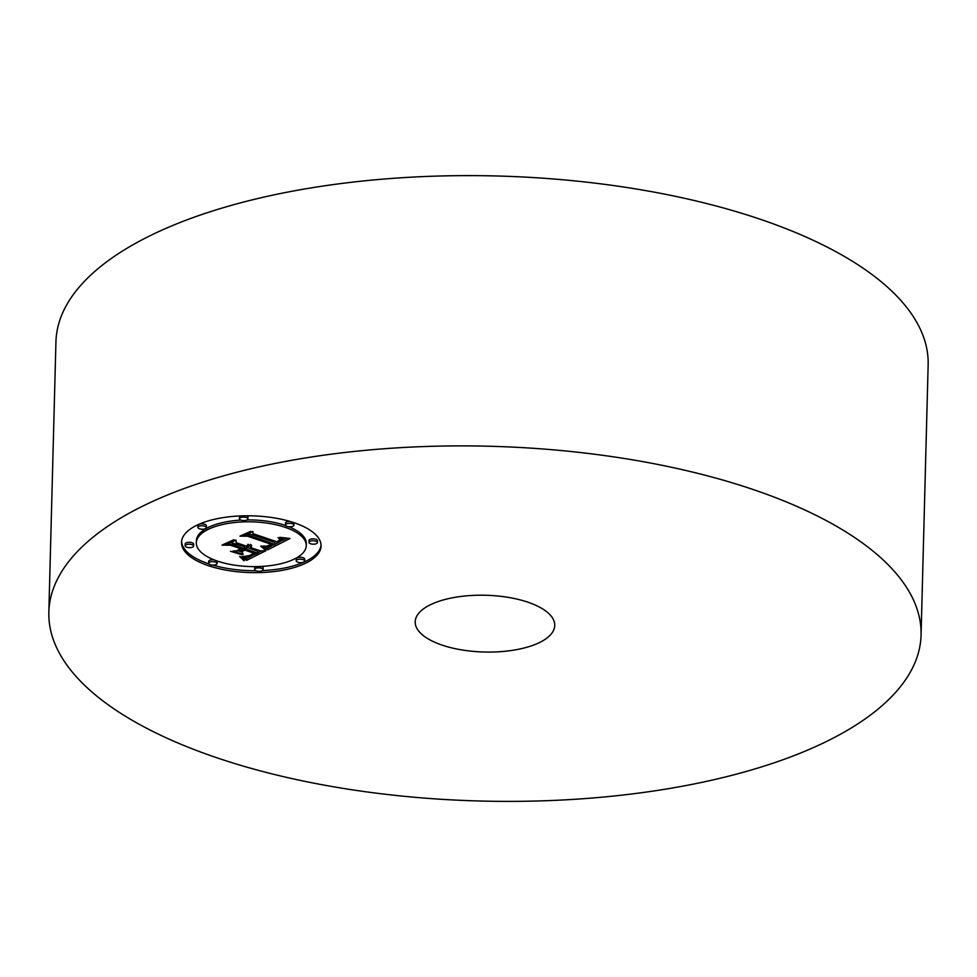 <?xml version="1.0" encoding="UTF-8"?>
<svg xmlns="http://www.w3.org/2000/svg" width="977" height="977" viewBox="0 0 977 977"><rect width="100%" height="100%" fill="white"/><g stroke="black" fill="none" stroke-linecap="round" stroke-linejoin="round"><path stroke-width="1.47" d="M48.85 612.225L55.933 341.938A436.255 177.448 1.5 0 1 406.09 177.472A436.255 177.448 1.5 0 1 892.477 291.781A436.255 177.448 1.5 0 1 928.15 364.775L921.067 635.062A436.255 177.448 1.5 0 1 570.91 799.528A436.255 177.448 1.5 0 1 84.523 685.219A436.255 177.448 1.5 0 1 48.85 612.225A436.255 177.448 1.5 0 1 399.007 447.747A436.255 177.448 1.5 0 1 885.406 562.068A436.255 177.448 1.5 0 1 921.067 635.062M420.892 633.487A69.807 28.394 1.5 0 1 415.188 621.812A69.807 28.394 1.5 0 1 471.207 595.494A69.807 28.394 1.5 0 1 549.037 613.788A69.807 28.394 1.5 0 1 554.741 625.463A69.807 28.394 1.5 0 1 498.71 651.781A69.807 28.394 1.5 0 1 420.892 633.487M208.321 565.646A69.807 28.394 1.5 0 1 181.514 542.382A69.807 28.394 1.5 0 1 221.046 517.957A69.807 28.394 1.5 0 1 294.26 522.768A69.807 28.394 1.5 0 1 321.067 546.033A69.807 28.394 1.5 0 1 281.547 570.458A69.807 28.394 1.5 0 1 208.321 565.646M217.431 561.103A54.993 22.373 1.5 0 1 196.316 542.772A54.993 22.373 1.5 0 1 227.458 523.525A54.993 22.373 1.5 0 1 285.15 527.324A54.993 22.373 1.5 0 1 306.265 545.654A54.993 22.373 1.5 0 1 275.123 564.889A54.993 22.373 1.5 0 1 217.431 561.103M267.527 549.624L263.167 545.972L269.567 546.436L274.879 544.421L249.062 535.457L244.226 535.677L252.811 531.39L252.982 533.662L276.894 541.783L280.045 539.573L278.066 537.533L280.851 539.609L277.724 541.893L278.701 542.394L282.866 539.768L279.813 537.326L289.986 538.498L267.722 549.807L267.576 547.706L266.22 546.351M264.84 549.599L260.737 546.143L264.449 548.182L265.829 549.758L265.036 549.88L264.865 548.561M266.819 546.033L271.63 544.409L247.486 536.19L239.976 536.141L250.662 531.354L241.661 535.848L247.853 535.836L272.888 544.348L266.819 546.033M246.509 560.395L242.381 556.402L249.953 556.463L257.708 553.129L246.473 549.306L245.325 549.88L255.241 553.251L250.051 555.73L244.983 556.316L249.465 555.534L254.13 553.263L244.848 550.112L242.015 551.529L243.078 554.411L233.002 550.979L240.147 550.772L244.445 548.622L232.343 544.507L226.811 544.641L236.031 540.037L236.092 542.626L246.424 546.143L248.427 544.397L247.071 546.363L248.207 546.741L250.527 544.421L251.59 545.911L250.222 547.438L260.358 550.881L266 550.674L246.509 560.395L246.558 558.478L245.166 556.646M243.334 560.077L239.646 556.426L242.894 558.221L244.36 560.578L243.615 560.603L243.371 558.771M230.487 551.272L241.71 554.68L230.487 551.272M240.818 548.744L230.535 545.239L221.987 545.117L233.979 539.67L223.696 544.812L230.719 544.91L241.93 548.732L236.971 550.662L240.83 548.353M297.838 562.215A4.226 1.722 1.5 0 1 296.214 560.81A4.226 1.722 1.5 0 1 298.608 559.32A4.226 1.722 1.5 0 1 303.041 559.613A4.226 1.722 1.5 0 1 304.665 561.03A4.226 1.722 1.5 0 1 302.272 562.508A4.226 1.722 1.5 0 1 297.838 562.215M210.275 564.669A4.226 1.722 1.5 0 1 208.651 563.265A4.226 1.722 1.5 0 1 211.044 561.775A4.226 1.722 1.5 0 1 215.477 562.068A4.226 1.722 1.5 0 1 217.102 563.485A4.226 1.722 1.5 0 1 214.708 564.962A4.226 1.722 1.5 0 1 210.275 564.669M256.279 570.873A4.226 1.722 1.5 0 1 254.655 569.457A4.226 1.722 1.5 0 1 257.049 567.979A4.226 1.722 1.5 0 1 261.482 568.272A4.226 1.722 1.5 0 1 263.106 569.689A4.226 1.722 1.5 0 1 260.712 571.166A4.226 1.722 1.5 0 1 256.279 570.873M199.54 528.801A4.226 1.722 1.5 0 1 197.916 527.397A4.226 1.722 1.5 0 1 200.309 525.907A4.226 1.722 1.5 0 1 204.743 526.2A4.226 1.722 1.5 0 1 206.367 527.617A4.226 1.722 1.5 0 1 203.973 529.094A4.226 1.722 1.5 0 1 199.54 528.801M186.766 547.242A4.226 1.722 1.5 0 1 185.141 545.838A4.226 1.722 1.5 0 1 187.535 544.36A4.226 1.722 1.5 0 1 191.98 544.641A4.226 1.722 1.5 0 1 193.605 546.058A4.226 1.722 1.5 0 1 191.211 547.535A4.226 1.722 1.5 0 1 186.766 547.242M292.306 523.745A4.226 1.722 1.5 0 1 293.93 525.162A4.226 1.722 1.5 0 1 291.537 526.64A4.226 1.722 1.5 0 1 287.104 526.347A4.226 1.722 1.5 0 1 285.479 524.93A4.226 1.722 1.5 0 1 287.873 523.452A4.226 1.722 1.5 0 1 292.306 523.745M315.815 541.173A4.226 1.722 1.5 0 1 317.44 542.589A4.226 1.722 1.5 0 1 315.046 544.067A4.226 1.722 1.5 0 1 310.601 543.774A4.226 1.722 1.5 0 1 308.976 542.357A4.226 1.722 1.5 0 1 311.37 540.879A4.226 1.722 1.5 0 1 315.815 541.173M246.302 517.541A4.226 1.722 1.5 0 1 247.926 518.958A4.226 1.722 1.5 0 1 245.532 520.436A4.226 1.722 1.5 0 1 241.099 520.143A4.226 1.722 1.5 0 1 239.475 518.738A4.226 1.722 1.5 0 1 241.869 517.248A4.226 1.722 1.5 0 1 246.302 517.541M251.126 544.897L250.222 547.438M244.445 548.622L244.506 546.705L230.841 542.626M242.272 552.2L238.217 550.82M245.361 548.353L244.458 548.427M257.708 553.129L257.769 551.211L246.522 547.389L245.374 547.963L245.325 549.88M261.909 550.82L257.72 552.909M251.455 556.035L246.558 558.478M250.698 547.132L250.747 545.215M251.065 546.827L251.113 544.91M251.333 546.522L251.37 545.19M251.516 546.216L251.529 545.496M247.071 546.363L247.096 545.716M247.413 546.18L247.437 545.349M247.706 545.996L247.755 544.397M247.95 545.813L247.999 544.397M248.158 545.618L248.195 544.397M248.317 545.422L248.341 544.397M248.427 545.227L248.451 544.458M232.343 544.507L232.392 542.589M242.015 551.529L242.064 549.807M244.848 550.112L244.909 548.195M254.276 553.776L254.301 552.933M246.473 549.306L246.522 547.389M243.92 557.537L243.945 556.56M244.165 557.733L244.189 556.585M244.384 557.904L244.421 556.597M244.592 558.075L244.629 556.609M244.934 558.38L244.983 556.634M245.203 558.636L245.251 556.731M245.459 558.942L245.508 557.037M245.606 559.113L245.654 557.208M245.74 559.296L245.789 557.378M245.886 559.491L245.935 557.574M267.722 549.807L267.576 547.706M286.896 538.18L282.28 540.525M278.653 542.369L274.879 544.287M271.398 546.058L267.771 547.889M274.879 544.421L274.928 542.516L248.427 533.576M281.694 538.168L281.706 537.497M282.023 538.376L282.048 537.545M282.304 538.583L282.341 537.594M282.536 538.779L282.573 537.619M282.707 538.974L282.744 537.655M282.829 539.17L282.866 537.668M279.275 541.136L279.3 540.513M279.642 540.928L279.654 540.22M279.947 540.721L279.984 539.768M280.216 540.525L280.265 538.693M280.436 540.33L280.472 538.877M280.607 540.147L280.643 539.048M280.741 539.963L280.753 539.231M279.74 538.974L279.764 538.351M279.972 539.28L279.996 538.498M280.045 539.573L280.069 538.547M249.062 535.457L249.111 533.552M264.425 546.79L264.449 546.082M264.694 546.986L264.718 546.131M264.95 547.169L264.975 546.167M265.182 547.364L265.219 546.204M265.402 547.535L265.439 546.241M265.61 547.718L265.646 546.277M265.793 547.889L265.829 546.302M265.036 549.88L265.06 548.756M261.409 546.607L261.421 545.972M262.019 547.047L262.044 546.363M262.581 547.474L262.605 546.754M263.094 547.877L263.106 547.12M263.546 548.268L263.57 547.462M263.949 548.622L263.973 547.779M264.303 548.976L264.327 548.073M264.596 549.294L264.62 548.341M243.615 560.603L243.652 559.174M241.111 557.415L241.124 556.78M241.551 557.806L241.563 557.073M241.954 558.209L241.978 557.378M242.345 558.636L242.369 557.708M242.699 559.088L242.723 558.05M243.029 559.577L243.065 558.404M271.899 544.861L271.924 544.018M181.575 541.429A69.807 28.394 -178.5 0 0 208.37 563.729A69.807 28.394 -178.5 0 0 208.956 563.924M212.656 565.085A69.807 28.394 -178.5 0 0 255.913 570.739M262.447 570.58A69.807 28.394 -178.5 0 0 321.054 545.081M285.785 525.614A54.993 22.373 -178.5 0 0 285.199 525.406A54.993 22.373 -178.5 0 0 247.193 519.898M240.965 520.094A54.993 22.373 -178.5 0 0 196.365 540.855L196.316 542.772M306.265 545.654L306.314 543.737A54.993 22.373 -178.5 0 0 288.691 526.701M304.665 561.03L304.726 559.113A4.226 1.722 -178.5 0 0 303.09 557.708A4.226 1.722 -178.5 0 0 298.657 557.415A4.226 1.722 -178.5 0 0 296.263 558.893L296.214 560.81M213.939 559.809A4.226 1.722 -178.5 0 0 208.699 561.348L208.651 563.265M217.102 563.485L217.15 561.567A4.226 1.722 -178.5 0 0 216.845 560.896M255.449 566.611A4.226 1.722 -178.5 0 0 254.704 567.552L254.655 569.457M263.106 569.689L263.167 567.771A4.226 1.722 -178.5 0 0 261.665 566.404M206.367 527.617L206.416 525.699A4.226 1.722 -178.5 0 0 204.791 524.295A4.226 1.722 -178.5 0 0 200.358 524.002A4.226 1.722 -178.5 0 0 197.965 525.479L197.916 527.397M193.605 546.058L193.654 544.14A4.226 1.722 -178.5 0 0 192.029 542.736A4.226 1.722 -178.5 0 0 187.596 542.443A4.226 1.722 -178.5 0 0 185.19 543.92L185.141 545.838M293.93 525.162L293.979 523.245A4.226 1.722 -178.5 0 0 293.674 522.573M289.986 521.425A4.226 1.722 -178.5 0 0 285.528 523.025L285.479 524.93M317.44 542.589L317.488 540.672A4.226 1.722 -178.5 0 0 315.864 539.255A4.226 1.722 -178.5 0 0 311.431 538.974A4.226 1.722 -178.5 0 0 309.025 540.452L308.976 542.357M247.926 518.958L247.975 517.041A4.226 1.722 -178.5 0 0 246.717 515.771M240.183 515.929A4.226 1.722 -178.5 0 0 239.524 516.821L239.475 518.738M243.652 557.33L243.664 556.536M246.033 559.699L246.094 557.782M246.192 559.919L246.241 558.001M246.351 560.151L246.399 558.233"/></g></svg>
